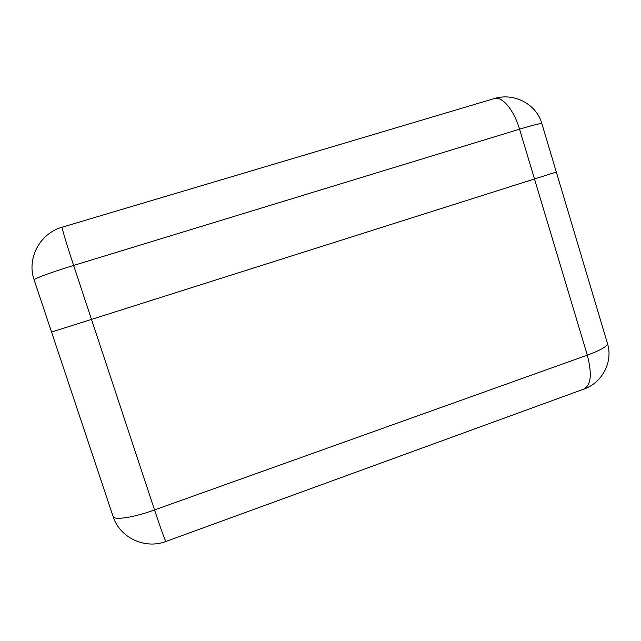 <?xml version="1.0" encoding="UTF-8"?>
<svg xmlns="http://www.w3.org/2000/svg" width="641" height="641" viewBox="0 0 641 641"><rect width="100%" height="100%" fill="white"/><g stroke="black" fill="none" stroke-linecap="round" stroke-linejoin="round"><path stroke-width="0.96" d="M113.056 516.39C119.675 537.759 145.042 549.641 166.035 541.421C165.314 541.252 161.484 530.756 154.537 509.94L587.308 355.154L519.555 129.178L73.635 265.438L154.537 509.94C133.264 517.648 113.826 520.524 113.056 516.39L51.544 332.054L556.324 172.052L51.657 332.022M552.262 173.366L556.324 172.052L607.436 343.392C607.66 346.188 600.954 350.114 587.308 355.154C592.364 374.697 590.954 386.106 583.07 389.383C601.987 383.326 613.389 362.005 607.436 343.392M34.157 279.949C33.204 278.955 51.641 272.129 73.635 265.438C66.92 245.174 61.752 227.908 62.137 227.194C39.934 233.3 26.489 258.587 34.157 279.949L51.544 332.054M62.257 227.162L494.908 98.385C502.72 96.623 514.09 110.444 519.555 129.178C533.649 124.915 541.1 123.088 541.893 123.681L556.324 172.052M493.298 98.866L494.908 98.385C514.531 92.56 536.565 104.363 541.893 123.681M166.035 541.421L583.07 389.383"/></g></svg>
